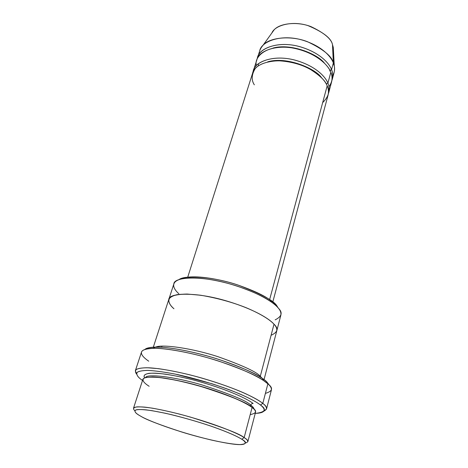 <?xml version="1.0" encoding="UTF-8"?>
<svg xmlns="http://www.w3.org/2000/svg" width="468" height="468" viewBox="0 0 468 468"><rect width="100%" height="100%" fill="white"/><g stroke="black" fill="none" stroke-linecap="round" stroke-linejoin="round"><path stroke-width="0.7" d="M260.46 405.013C266.854 409.336 265.344 412.121 255.932 413.355L255.241 413.373C267.205 413.022 265.163 408.681 260.46 405.013C257.459 402.509 250.866 398.941 240.687 394.313C232.807 391.002 223.236 387.486 211.975 383.76L175.471 374.137C163.975 371.949 154.586 370.697 147.309 370.387C141.611 370.586 138.107 371.376 136.814 372.756C136.44 375.149 138.341 377.699 142.529 380.414L141.956 380.022C137.908 377.313 136.258 374.81 136.995 372.505C138.557 371.2 142.319 370.498 148.28 370.404C155.78 370.826 165.292 372.159 176.81 374.412C194.963 378.419 213.87 384.064 228.577 389.47C247.051 396.531 256.265 401.743 260.46 405.013L262.811 403.404L260.46 405.013M263.712 411.255C267.696 409.307 267.392 406.692 262.811 403.404C265.455 405.423 266.69 407.3 266.52 409.038L263.712 411.255M266.52 409.038L271.393 389.979C271.621 388.03 270.445 385.977 267.871 383.824L266.544 381.543L262.367 378.372C256.084 373.599 241.64 367.304 219.018 359.488C196.186 352.03 168.316 346.612 155.382 347.092C149.906 347.279 146.449 348.034 145.01 349.356C147.256 347.589 153.007 346.899 162.261 347.279C175.553 348.245 195.361 352.328 213.589 357.792C246.028 367.842 261.782 377.138 266.544 381.543L269.884 385.878L266.544 381.543L267.871 383.824C273.47 388.071 272.645 391.254 265.403 393.377M276.769 330.835L280.864 315.145C281.245 312.741 280.373 310.372 278.261 308.043L276.974 306.014C275.693 304.422 273.54 302.521 270.522 300.316C264.443 295.601 253.346 290.423 237.241 284.79C221.235 279.536 202.053 276.255 190.57 276.933C185.123 277.278 181.268 278.156 179.01 279.571C185.135 274.757 213.367 276.676 237.931 285.012C261.144 293.828 274.16 300.83 276.974 306.014L278.261 308.043C282.918 312.589 281.882 316.526 275.149 319.855M241.769 439.224C247.309 442.342 246.63 444.132 239.733 444.6C230.584 444.699 203.861 438.92 181.66 431.976C159.945 424.903 146.466 419.743 141.219 416.485C147.666 420.387 176.413 431.777 211.559 440.078C225.207 443.137 235.603 444.647 241.108 444.588C247.303 444.173 245.601 441.698 241.769 439.224C237.797 436.714 229.063 432.49 211.899 426.447C197.443 421.522 181.964 417.128 165.461 413.267L151.901 410.652C144.635 409.646 139.558 409.33 136.656 409.711C132.625 410.927 136.486 413.905 141.219 416.485L138.774 415.075C135.433 413.074 134.316 411.419 135.427 410.12C137.118 409.488 140.687 409.401 146.127 409.857C152.837 410.74 161.127 412.296 170.99 414.537C187.054 418.55 201.562 422.82 214.519 427.366C230.016 432.947 237.99 436.837 241.769 439.224L244.15 437.598L241.769 439.224M245.431 443.032C248.929 441.962 248.502 440.154 244.15 437.598C246.665 439.154 247.894 440.523 247.847 441.716L255.516 412.32C255.645 410.834 254.498 409.213 252.082 407.47L244.15 437.598L252.082 407.47C257.336 410.939 256.704 413.326 250.199 414.625M253.703 408.833L250.86 406.446L250.778 405.118C252.767 406.581 253.896 407.973 254.165 409.301C253.896 407.973 252.767 406.581 250.778 405.118L250.965 406.651M250.778 405.118C247.034 401.012 230.859 394.302 202.258 384.994C172.119 376.056 146.344 373.803 145.63 377.559C146.344 373.803 172.119 376.056 202.258 384.994C230.859 394.302 247.034 401.012 250.778 405.118C251.211 403.96 251.995 403.428 253.124 403.521C248.689 399.613 228.039 389.136 192.254 379.665C177.787 376.038 164.683 373.751 155.803 373.195C145.045 372.85 142.892 375.178 144.665 377.863C143.126 375.728 144.577 374.213 149.017 373.318C152.96 373.025 158.523 373.318 165.713 374.195C173.774 375.471 182.625 377.296 192.254 379.665C228.039 389.136 248.689 399.613 253.124 403.521C251.995 403.428 251.211 403.96 250.778 405.118M149.146 386.281C144.425 383.298 140.628 379.724 144.916 377.77C147.964 377.021 153.235 376.992 160.723 377.682L174.652 379.952C191.552 383.602 207.342 388.036 222.019 393.266C239.423 399.73 248.169 404.522 252.082 407.47C248.099 403.094 230.595 395.951 199.573 386.041C182.017 381.075 164.344 377.653 154.042 377.103C147.11 376.992 143.383 377.752 142.869 379.378L133.491 408.271C133.895 406.99 137.557 406.604 144.472 407.107C154.768 408.172 172.616 412.015 190.447 417.099C222.031 426.997 239.932 433.83 244.15 437.598C239.546 434.199 216.76 423.99 179.297 414.045C169.352 411.559 160.407 409.605 152.469 408.19C145.536 407.172 140.359 406.733 136.943 406.879C133.345 407.534 132.637 408.804 134.819 410.688M332.35 79.074L334.105 72.487C334.854 68.977 334.597 65.795 333.345 62.952L331.549 69.621C332.812 72.446 333.081 75.594 332.35 79.074L331.923 80.385C333.152 76.413 333.029 72.827 331.549 69.621C329.396 63.455 319.299 51.691 297.736 46.133C275.465 40.669 257.704 49.719 257.336 58.57M334.287 66.193L333.28 47.414L332.491 44.63L333.345 62.952L334.287 66.193C334.989 69.188 334.485 72.347 332.789 75.681M256.359 65.538C253.831 57.084 266.263 44.173 291.406 47.783C315.97 52.012 328.799 65.742 330.823 72.306C333.058 76.682 332.45 81.508 328.992 86.779M324.382 63.098C317.965 54.311 291.266 42.957 272.996 48.075C291.266 42.957 317.965 54.311 324.382 63.098M258.248 63.783L258.5 65.66M329.928 70.375L331.549 69.621L329.618 70.955M254.346 84.837C251.217 80.133 251.515 74.681 255.259 68.498C259.5 63.935 267.088 61.355 278.033 60.752C289.663 61.331 300.087 63.993 309.307 68.726C319.714 75.225 325.67 80.935 327.179 85.855C330.168 91.161 328.659 96.747 322.663 102.615M321.434 77.577C315.543 68.591 286.562 56.084 267.684 61.858C286.562 56.084 315.543 68.591 321.434 77.577M328.788 92.412L331.642 81.724C332.368 78.261 332.099 75.12 330.823 72.306L327.91 83.128L326.243 83.924L327.91 83.128C325.705 77.056 315.426 65.397 293.647 59.787C271.147 54.265 253.404 63.069 253.153 71.75L253.498 70.399C254.838 61.764 273.833 54.294 295.308 60.202C316.116 66.093 325.687 77.185 327.91 83.128C329.209 85.907 329.501 89.002 328.788 92.412L328.349 93.74M148.736 361.191C141.857 356.552 134.696 348.982 153.176 348.297C166.462 347.835 195.244 353.451 218.837 361.15C242.202 369.217 257.119 375.693 263.572 380.583L267.871 383.824L262.811 403.404L267.871 383.824C262.946 379.168 244.524 368.573 208.003 357.862C187.674 352.117 167.023 348.455 154.89 348.291C146.712 348.537 142.254 349.771 141.529 352.006L135.363 370.685C136.007 368.708 140.412 367.737 148.584 367.784C160.723 368.334 181.514 372.3 202.053 378.126C238.967 388.949 257.745 399.069 262.811 403.404C260.05 401.099 254.452 397.929 246.022 393.892C233.795 388.305 212.958 380.782 189.634 374.792C178.15 372.042 167.743 369.995 158.418 368.649L147.221 367.743C141.652 367.842 137.955 368.468 136.129 369.615C135.182 370.937 135.316 372.417 136.533 374.067L135.363 370.685M264.063 379.56L276.746 330.952C277.085 328.694 276.173 326.442 274.008 324.201L260.284 376.336C256.996 372.124 243.027 365.619 218.375 356.827C192.366 348.256 162.297 344.044 155.686 347.086C162.297 344.044 192.366 348.256 218.375 356.827C243.027 365.619 256.996 372.124 260.284 376.336L262.115 378.208M272.786 302.03L328.068 95.109C328.776 91.71 328.477 88.627 327.179 85.855L269.609 299.672L327.179 85.855C324.944 79.934 315.338 68.866 294.495 62.964C272.984 57.043 253.978 64.455 252.65 73.055L187.738 277.155M327.91 83.128L330.823 72.306C328.647 66.286 319.194 55.089 298.525 49.245C277.196 43.384 258.248 51.082 256.85 59.857L253.498 70.399M259.284 376.436L260.284 376.336L274.008 324.201C270.007 319.404 254.873 309.184 224.722 300.415C193.582 291.482 168.726 293.22 168.819 299.397L153.317 347.174M161.986 346.144L161.636 347.238M274.008 324.201C270.516 320.393 262.484 314.595 246.063 307.675C232.192 302.176 217.076 298.028 200.719 295.244L187.106 294.044C179.689 294.191 174.377 295.062 171.171 296.665C166.503 300.263 169.703 305.025 173.956 308.757C170.41 305.832 168.685 302.743 168.784 299.508C169.709 297.455 172.487 295.84 177.115 294.653C183.099 293.91 190.967 294.109 200.719 295.244C217.076 298.028 232.192 302.176 246.063 307.675C262.484 314.595 270.522 320.393 274.008 324.201C278.758 328.577 277.787 332.274 271.089 335.293M178.788 293.67C172.967 288.61 167.901 279.361 188.668 277.916C200.55 277.226 220.457 280.642 237.071 286.094C253.791 291.938 265.297 297.297 271.592 302.164C274.716 304.44 276.939 306.4 278.261 308.043C274.353 303.042 259.465 292.523 229.589 283.836C198.73 275.003 173.909 277.319 173.868 283.86L168.86 299.28M259.137 54.142C259.161 51.199 260.442 48.268 262.987 45.343C269.164 37.58 290.499 35.059 307.447 41.705C323.37 49.245 331.999 56.324 333.345 62.952L332.491 44.63C331.356 38.943 324.207 32.947 311.039 26.647C297.045 21.113 279.285 23.377 273.955 30.063L271.92 32.9C274.798 25.447 291.798 20.416 307.973 25.611C323.125 31.976 331.297 38.312 332.491 44.63L333.468 50.895M331.549 69.621L333.345 62.952C331.204 56.868 321.849 45.583 301.304 39.78C280.104 33.965 261.191 41.857 259.746 50.743L257.681 57.242C259.091 48.438 278.033 40.681 299.321 46.525C319.954 52.363 329.384 63.584 331.549 69.621M250.86 406.446C242.588 400.421 214.432 389.358 188.001 382.888C172.651 379.22 160.869 377.237 152.65 376.939L146.268 377.419M273.955 30.063L262.987 45.343M270.522 300.316L271.592 302.164M190.57 276.933L188.668 277.916M262.367 378.372L263.572 380.583M155.382 347.092L153.176 348.297"/></g></svg>
